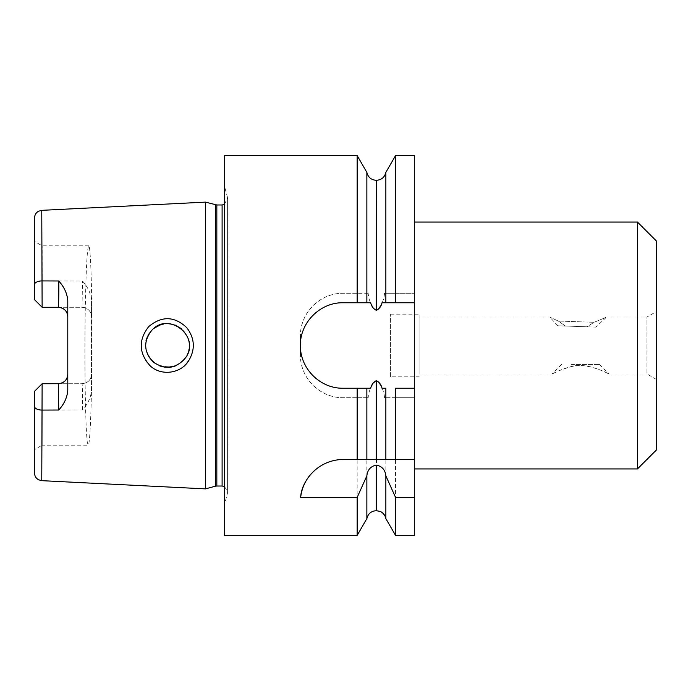 <?xml version="1.0" encoding="UTF-8"?>
<svg xmlns="http://www.w3.org/2000/svg" width="691" height="691" viewBox="0 0 691 691"><rect width="100%" height="100%" fill="white"/><g stroke="black" fill="none" stroke-linecap="round" stroke-linejoin="round"><path stroke-width="0.52" stroke-dasharray="3.46 2.59" d="M565.437 326.048L586.935 326.8L565.437 326.048L558.319 321.047L565.437 326.048L586.935 326.8L594.044 322.3L558.319 321.047C547.22 315.951 547.22 315.951 558.319 321.047C547.22 315.951 547.22 315.951 558.319 321.047L594.044 322.3L586.935 326.8L565.437 326.048M604.746 317.92L594.044 322.3L604.746 317.92L605.679 317.014L604.746 317.92L605.644 317.955L604.746 317.92M656.45 311.537L656.45 379.463L656.45 311.537L646.957 317.014L646.957 373.986L646.957 317.014L605.679 317.014L605.644 317.955L595.823 327.111L557.87 325.781L595.823 327.111M557.87 325.781L549.691 317.014L419.083 317.014L419.083 373.986L419.083 317.014M561.93 369.538L552.005 373.986C552.93 373.65 566.465 366.144 578.237 365.703C591.505 364.459 607.735 373.494 608.978 373.986C607.043 372.829 584.906 361.471 569.73 367.033L561.93 369.538M414.332 535.395L414.332 155.605M385.854 172.396L385.854 293.278L384.533 293.278L414.332 293.278L395.546 293.278L395.546 155.605M385.854 293.278L395.546 293.278M384.533 293.278C383.963 300.36 381.285 306.027 376.491 310.276L376.224 310.276C371.413 306.009 368.735 300.343 368.182 293.278L366.861 293.278L366.861 172.396M357.169 155.605L357.169 293.278L366.861 293.278M34.55 217.915L34.55 299.687L34.55 241.418L34.55 299.687L42.142 307.288L34.55 299.687L42.142 307.288L42.142 245.806L42.142 307.288L82.022 307.288C87.887 307.944 91.057 311.105 91.514 316.78L91.514 374.22C91.065 379.886 87.904 383.047 82.022 383.712L58.286 383.712M34.55 406.463L34.55 449.582L34.55 406.463A7.592 3.628 180 0 0 41.762 410.083L82.497 409.936C87.973 403.838 90.979 397.247 91.514 390.165L91.514 300.835C90.979 293.753 87.973 287.162 82.497 281.064L41.762 280.917A7.592 3.628 0 0 0 34.55 284.537M205.452 202.126L205.452 488.874M148.729 326.593C139.936 337.122 138.874 348.385 145.559 360.391C153.169 373.252 172.517 376.388 183.633 366.42C195.812 353.602 196.434 340.231 185.508 326.299C173.26 316.063 161.003 316.167 148.729 326.593M82.497 409.936C82.73 398.56 82.307 383.194 82.022 383.712L42.142 383.712L34.55 391.313L34.55 449.582L42.142 445.194L42.142 383.712L42.142 445.194L88.198 445.194C90.176 446.507 92.041 393.887 91.998 338.124C92.024 287.586 90.512 244.873 88.724 245.806C87.196 247.844 86.064 268.341 85.313 307.288C84.147 369.495 85.779 447.569 88.198 445.194M67.778 374.22L67.778 300.723M58.286 307.288L82.022 307.288L82.497 281.064M224.445 204.476L227.607 197.807L227.607 493.193L227.607 197.807L224.445 185.991L224.445 505.009L224.445 185.991M656.45 449.945L656.45 241.055M637.465 222.07L637.465 468.93M414.332 222.07L414.332 468.93L414.332 222.07M366.861 518.604L366.861 397.722L368.182 397.722C368.752 390.64 371.43 384.973 376.224 380.724L376.491 380.724C381.302 384.991 383.98 390.657 384.533 397.722L414.332 397.722L395.546 397.722L395.546 535.395M395.546 397.722L385.854 397.722L385.854 518.604M384.533 397.722L385.854 397.722M366.861 397.722L357.169 397.722L357.169 535.395M224.445 535.395L224.445 155.605M368.182 293.278L343.125 293.278C320.019 292.932 300.041 312.963 300.404 336.007A42.73 42.73 0 0 1 343.125 293.278L357.169 293.278M368.182 397.722L343.125 397.722A42.73 42.73 0 0 1 300.404 354.993C300.024 378.02 320.002 398.059 343.125 397.722L357.169 397.722M91.514 390.165L91.514 374.22A9.493 9.493 0 0 1 82.022 383.712M91.514 316.78L91.514 300.835L91.514 316.78A9.493 9.493 0 0 0 82.022 307.288M42.142 383.712L34.55 391.313M41.762 480.668L42.125 383.738M42.125 307.262L41.762 210.332M311.503 473.43A42.73 42.73 0 0 1 343.125 459.437L366.861 459.437M385.854 459.437L414.332 459.437M382.002 302.77L385.854 302.77M395.546 302.77L414.332 302.77M357.169 388.23L343.125 388.23A42.73 42.73 0 0 1 312.902 315.303A42.73 42.73 0 0 1 343.125 302.77L357.169 302.77M366.861 302.77L370.713 302.77M366.861 388.23L370.713 388.23M382.002 388.23L385.854 388.23M395.546 388.23L414.332 388.23M300.404 354.993L300.404 336.007M390.596 376.828L390.596 314.172L390.596 376.828L419.083 376.828L419.083 314.172L419.083 376.828M145.827 342.632C146.518 337.804 148.556 333.641 151.951 330.143L154.205 328.156M160.511 324.805L167.628 323.664M167.697 323.664L174.944 324.977M181.301 328.596L187.624 337.07M187.632 337.096L189.256 343.971L188.557 351.183M188.548 351.235C186.216 358.819 181.301 363.872 173.786 366.403M166.738 367.327L163.188 366.912M159.768 365.928L153.411 362.205M148.72 356.686L146.095 349.948M146.086 349.896L145.818 342.667M151.951 330.143C147.693 334.599 145.594 339.903 145.646 346.07C145.749 368.795 179.867 374.842 187.779 353.542C196.598 332.596 167.585 313.645 151.951 330.143C162.921 321.306 173.545 321.6 183.823 331.024C192.029 342.753 190.88 353.455 180.368 363.12C160.39 379.592 132.603 347.728 151.951 330.143M570.999 364.485L599.486 364.485L570.999 364.485M376.491 180.291L376.491 310.276M376.224 310.276L376.224 180.291M216.836 204.977L216.836 486.023M222.105 486.023L222.105 204.977M215.359 486.214L215.359 204.786M376.491 380.724L376.491 510.709M376.224 510.709L376.224 380.724M656.45 379.463L646.957 373.986L608.978 373.986M561.507 364.485L552.005 373.986L419.083 373.986M88.724 245.806L42.142 245.806L34.55 241.418M224.445 486.524L227.805 491.716L224.445 505.009M227.805 491.716L227.805 199.284L227.805 491.716M91.514 390.182L91.514 374.22M390.596 314.172L419.083 314.172M599.486 364.485L608.978 373.978"/><path stroke-width="1.04" d="M414.332 302.77L385.854 302.77L395.546 302.77L395.546 155.605L414.332 155.605L414.332 535.395L395.546 535.395L395.546 497.416L414.332 497.416M414.332 388.23L395.546 388.23L395.546 459.437L366.861 459.437L366.861 388.23L343.125 388.23C320.088 388.679 300.024 368.415 300.404 345.535C299.903 322.714 320.175 302.226 343.125 302.77L366.861 302.77L366.861 172.396L357.169 155.605L357.169 302.77L370.713 302.77C371.49 306.268 373.33 308.765 376.224 310.276L376.491 310.276C379.402 308.765 381.242 306.26 382.002 302.77L385.854 302.77L385.854 172.396L395.546 155.605M395.546 459.437L414.332 459.437M385.854 388.23L382.002 388.23C381.225 384.732 379.385 382.235 376.491 380.724L376.224 380.724C373.313 382.235 371.473 384.74 370.713 388.23L357.169 388.23L357.169 459.437L385.854 459.437L385.854 388.23M34.55 284.537A7.592 3.628 0 0 1 41.762 280.917L58.761 280.978C59.003 292.362 58.571 307.806 58.286 307.288A9.493 9.493 0 0 1 67.778 316.78C67.329 311.114 64.168 307.953 58.286 307.288L42.142 307.288L34.55 299.687L34.55 217.915C34.654 214.944 35.992 212.716 38.566 211.221L41.762 210.332L205.452 202.126L205.452 488.874L41.762 480.668L38.566 479.779C35.992 478.284 34.654 476.056 34.55 473.085L34.55 391.313L41.926 383.937M58.761 280.978C64.237 287.059 67.243 293.64 67.778 300.723L67.778 390.277C67.243 397.36 64.237 403.941 58.761 410.022L41.762 410.083A7.592 3.628 180 0 1 34.55 406.463M148.729 326.593C161.849 315.709 174.555 316.107 186.855 327.776C194.948 338.65 195.423 349.853 188.28 361.402C180.144 373.831 160.709 376.18 149.921 365.574C138.77 352.928 138.373 339.937 148.729 326.593M34.55 449.582L34.55 473.085M58.761 410.022L58.286 383.712C64.151 383.056 67.321 379.895 67.778 374.22A9.493 9.493 0 0 1 58.286 383.712L42.125 383.738L41.762 480.668M224.445 204.476L222.105 204.977L222.105 486.023L216.836 486.023L216.836 204.977L205.452 202.126M637.465 222.07L656.45 241.055L656.45 449.945L637.465 468.93L637.465 222.07L414.332 222.07M385.854 475.823C385.207 469.897 382.08 466.33 376.491 465.129L376.491 510.709L380.067 511.4C379.419 510.865 384.956 513.292 385.854 518.604L385.854 475.823L395.546 497.416M376.224 465.129L376.224 510.709C371.188 511.072 368.07 513.707 366.861 518.604L366.861 475.823C367.526 469.88 370.644 466.321 376.224 465.129L376.491 465.129M366.861 518.604L357.169 535.395L357.169 497.416L366.861 475.823M300.404 336.007L300.404 354.993M357.169 497.416L300.663 497.416C301.034 483.164 315.77 460.007 343.125 459.437L357.169 459.437M357.169 155.605L224.445 155.605L224.445 535.395L357.169 535.395M34.55 391.313L42.125 383.738M41.762 210.332L42.125 307.262M300.663 497.416A42.73 42.73 0 0 1 311.503 473.43M154.205 328.156L160.511 324.805M174.944 324.977L181.301 328.596M151.951 330.143C143.149 341.276 143.65 351.978 153.445 362.231C165.451 370.1 176.101 368.683 185.404 357.973C201.211 337.588 169.304 310.795 151.951 330.143M173.786 366.403L166.738 367.327M163.188 366.912L159.768 365.928M153.411 362.205L148.72 356.686M376.491 310.276L376.491 180.291C381.527 179.928 384.645 177.293 385.854 172.396M376.491 180.291L376.224 310.276M376.491 459.437L376.491 380.724M376.224 380.724L376.224 459.437M215.359 204.786L215.359 486.214L205.452 488.874M376.224 180.291C371.188 179.928 368.07 177.293 366.861 172.396M222.105 204.977L216.836 204.977M222.105 486.023L224.445 486.524M215.359 486.214L216.836 486.023M414.332 468.93L637.465 468.93M385.854 518.604L395.546 535.395"/></g></svg>
